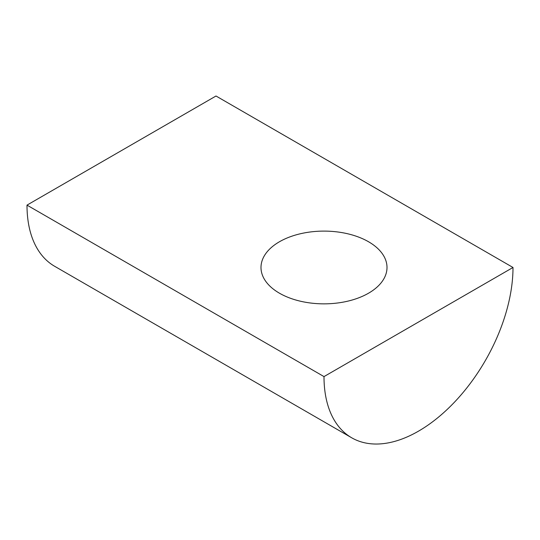 <?xml version="1.0" encoding="UTF-8"?>
<svg xmlns="http://www.w3.org/2000/svg" width="540" height="540" viewBox="0 0 540 540"><rect width="100%" height="100%" fill="white"/><g stroke="black" fill="none" stroke-linecap="round" stroke-linejoin="round"><path stroke-width="0.81" d="M513 267.482A133.643 77.159 -60 0 1 454.667 401.969A133.643 77.159 -60 0 1 351.682 437.778A133.643 77.159 -60 0 1 324 376.596L27 205.126L216 96.005L513 267.482L324 376.596M351.682 437.778L54.682 266.308A133.643 77.159 -60 0 1 27 205.126M279.45 293.2A63.005 36.376 -0 0 0 348.111 301.084A63.005 36.376 -0 0 0 387.005 267.482A63.005 36.376 -0 0 0 368.55 241.758A63.005 36.376 -0 0 0 299.889 233.874A63.005 36.376 -0 0 0 260.996 267.482A63.005 36.376 -0 0 0 279.45 293.2"/></g></svg>
